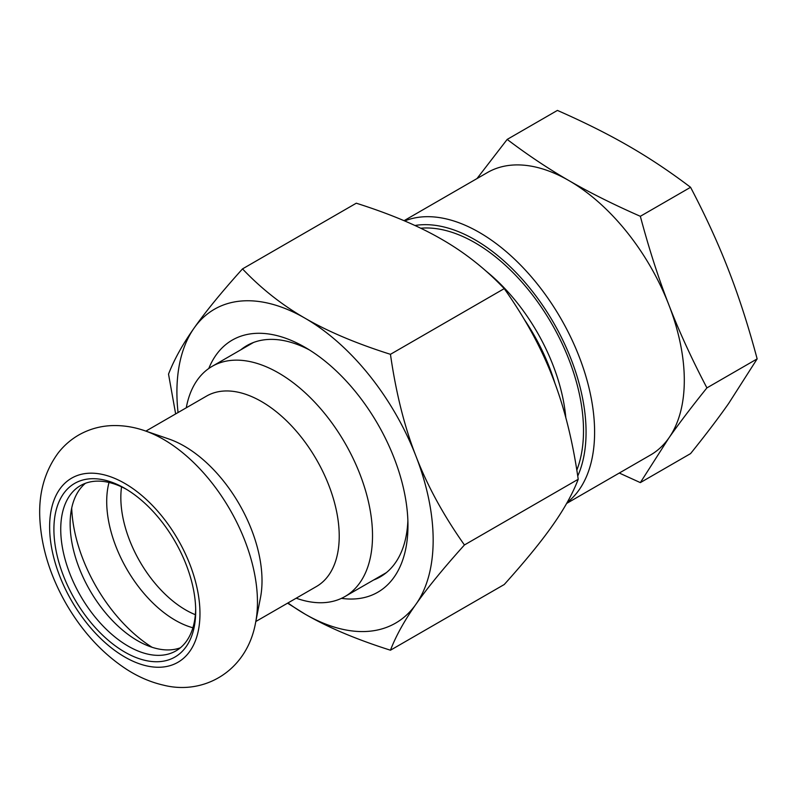 <?xml version="1.0" encoding="UTF-8"?>
<svg xmlns="http://www.w3.org/2000/svg" width="797" height="797" viewBox="0 0 797 797"><rect width="100%" height="100%" fill="white"/><g stroke="black" fill="none" stroke-linecap="round" stroke-linejoin="round"><path stroke-width="1.2" d="M195.703 611.15A100.263 57.892 -120 0 0 124.8 488.352A100.263 57.892 -120 0 0 53.907 529.288A100.263 57.892 -120 0 0 124.8 652.085A100.263 57.892 -120 0 0 195.703 611.15M195.673 609.147A95.431 55.103 60 0 1 175.938 650.89A95.431 55.103 60 0 1 80.497 595.797A95.431 55.103 60 0 1 80.497 485.602A95.431 55.103 60 0 1 126.534 489.378M85.428 483.291A95.431 55.103 -120 0 0 89.902 590.368A95.431 55.103 -120 0 0 180.401 647.782M296.195 598.198A132.88 76.721 -120 0 0 344.991 596.525A132.88 76.721 -120 0 0 372.518 535.694A132.88 76.721 -120 0 0 314.516 401.967A132.88 76.721 -120 0 0 212.112 366.371A132.88 76.721 -120 0 0 186.269 407.795M255.588 622.686L260.47 597.7A109.926 63.471 -120 0 0 262.014 580.754A109.926 63.471 -120 0 0 168.834 438.988L144.755 430.729C134.823 427.272 124.78 425.548 114.648 425.548C101.847 425.588 89.902 428.726 78.833 434.953C70.833 439.575 63.979 445.543 58.271 452.845C44.642 471.396 38.505 493.393 39.85 518.847C41.424 547.698 50.261 576.141 66.37 604.176C82.549 631.951 102.654 653.689 126.693 669.4C138.568 677.022 150.872 682.282 163.594 685.181C203.893 695.382 246.851 671.283 255.588 622.686A132.96 76.761 -120 0 0 257.461 602.193A132.96 76.761 -120 0 0 144.755 430.729M407.875 520.491A133.488 77.07 60 0 1 380.318 576.829A133.488 77.07 60 0 1 373.673 579.967M240.794 349.813A133.488 77.07 60 0 1 246.831 345.629A133.488 77.07 60 0 1 309.405 349.933M341.475 598.358A145.562 84.044 -120 0 0 407.964 525.592A145.562 84.044 -120 0 0 305.042 347.313A145.562 84.044 -120 0 0 208.774 368.503M178.05 412.547A181.198 104.616 60 0 1 194.07 328.125A181.198 104.616 60 0 1 305.032 318.212A181.198 104.616 60 0 1 415.994 456.253A181.198 104.616 60 0 1 415.994 604.206A181.198 104.616 60 0 1 305.032 614.108A181.198 104.616 60 0 1 287.976 602.95M287.578 603.18L305.032 614.108C327.806 627.349 356.279 639.383 390.45 650.213C395.979 635.837 404.487 620.504 415.994 604.206C427.341 587.997 443.491 568.251 464.432 544.969C443.491 515.32 427.341 485.742 415.994 456.253C404.487 426.853 395.979 392.871 390.45 354.316C356.279 343.487 327.806 331.452 305.032 318.212C282.108 305.062 261.257 288.624 242.507 268.898C221.556 292.17 205.417 311.916 194.07 328.125C182.563 344.424 174.055 359.766 168.526 374.132L175.649 413.922M390.45 650.213L504.242 584.52C525.183 561.247 541.322 541.502 552.67 525.293C564.176 508.994 572.694 493.652 578.214 479.276C572.694 440.721 564.176 406.739 552.67 377.34C541.322 347.851 525.183 318.272 504.242 288.624L390.45 354.316M464.432 544.969L578.214 479.276M242.507 268.898L356.289 203.205C390.46 214.034 418.933 226.069 441.707 239.299C464.641 252.45 485.483 268.888 504.242 288.624M567.135 502.538A163.086 94.156 -120 0 0 560.869 318.551A163.086 94.156 -120 0 0 404.677 220.948M414.928 225.501A157.039 90.669 60 0 1 546.084 310.521A157.039 90.669 60 0 1 577.735 476.048M566.627 503.445L650.521 455.007A163.086 94.156 -120 0 0 668.852 438.011A163.086 94.156 -120 0 0 668.852 304.852A163.086 94.156 -120 0 0 568.978 180.62A163.086 94.156 -120 0 0 487.445 172.541L404.049 220.689M619.289 473.039L640.34 482.613L668.852 438.011C679.094 423.396 691.786 406.689 706.919 387.89C691.786 359.058 679.094 331.373 668.852 304.852C658.531 278.372 649.027 248.853 640.34 216.296C613.301 204.401 589.511 192.515 568.978 180.62C548.386 168.765 527.783 155.036 507.181 139.415L476.975 178.588M507.181 139.415L557.412 110.414C584.46 122.31 608.241 134.205 628.773 146.1C649.376 157.945 669.968 171.684 690.571 187.295C705.704 216.126 718.396 243.812 728.637 270.332C738.958 296.813 748.463 326.332 757.15 358.889L728.637 403.491C718.396 418.096 705.704 434.803 690.571 453.603L640.34 482.613M690.571 187.295L640.34 216.296M757.15 358.889L706.919 387.89M199.967 613.62A106.31 61.379 -120 0 0 87.212 473.348A106.31 61.379 -120 0 0 87.212 623.692A106.31 61.379 -120 0 0 199.967 613.62M145.881 431.107L206.533 396.099A109.926 63.471 60 0 1 291.244 425.548A109.926 63.471 60 0 1 339.223 536.182A109.926 63.471 60 0 1 316.459 586.502L255.807 621.511M121.552 486.857A91.804 53.01 -120 0 0 195.365 614.706M109.02 482.464A96.935 55.959 -120 0 0 192.914 627.767M71.71 508.038A118.683 68.522 -120 0 0 152.097 647.294M576.819 470.1A153.413 88.577 -120 0 0 544.889 312.534A153.413 88.577 -120 0 0 420.716 228.231M555.001 383.506A141.338 81.603 -120 0 0 524.326 319.507M485.722 270.821A141.338 81.603 60 0 1 565.82 417.738M253.476 342.491L212.112 366.371M386.356 572.644L344.991 596.525"/></g></svg>
